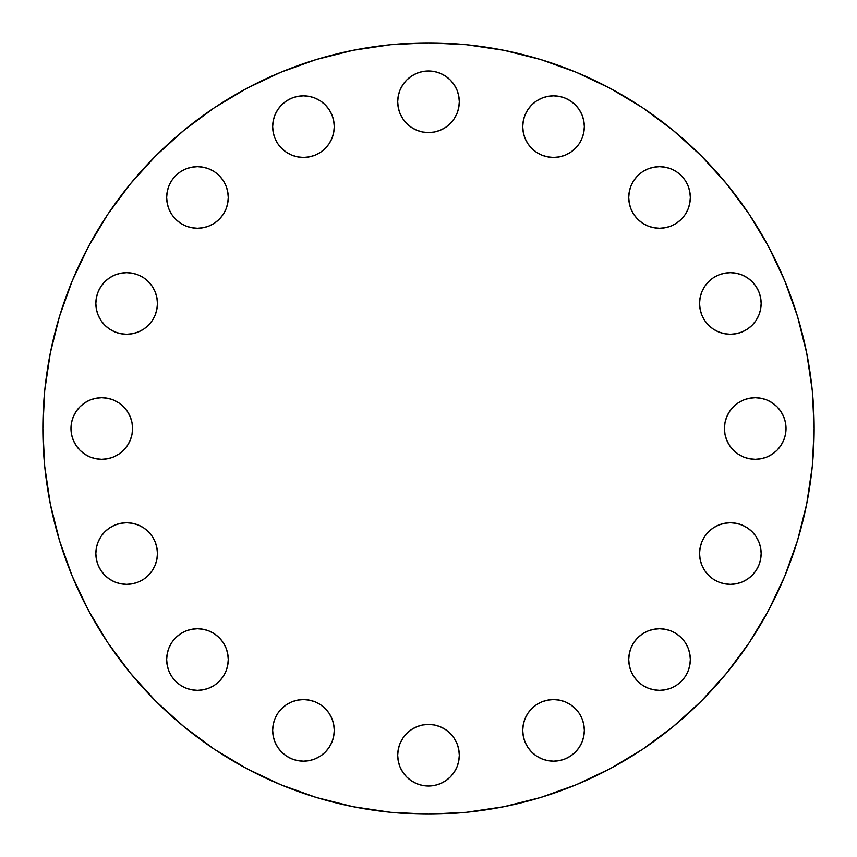 <?xml version="1.0" encoding="UTF-8"?>
<svg xmlns="http://www.w3.org/2000/svg" width="857" height="857" viewBox="0 0 857 857"><rect width="100%" height="100%" fill="white"/><g stroke="black" fill="none" stroke-linecap="round" stroke-linejoin="round"><path stroke-width="1.29" d="M197.464 690.335A30.798 30.798 0 0 1 166.665 659.536A30.798 30.798 0 0 1 197.464 628.738L191.454 629.327L185.68 631.084L180.356 633.923L175.685 637.758L171.861 642.418L169.011 647.753L167.254 653.527L166.665 659.536L167.254 665.546L169.011 671.32L171.861 676.644L175.685 681.315L180.356 685.139L185.68 687.989L191.454 689.746L197.464 690.335L203.473 689.746L209.247 687.989L214.582 685.139L219.242 681.315L223.077 676.644L225.916 671.32L227.673 665.546L228.262 659.536L227.673 653.527L225.916 647.753L223.077 642.418L219.242 637.758L214.582 633.923L209.247 631.084L203.473 629.327L197.464 628.738A30.798 30.798 0 0 1 228.262 659.536A30.798 30.798 0 0 1 197.464 690.335L203.473 689.746L209.247 687.989M303.464 761.155A30.798 30.798 0 0 1 272.665 730.357A30.798 30.798 0 0 1 303.464 699.558L297.454 700.158L291.68 701.904L286.356 704.754L281.685 708.578L277.861 713.249L275.011 718.573L273.254 724.347L272.665 730.357L273.254 736.367L275.011 742.151L277.861 747.475L281.685 752.135L286.356 755.97L291.68 758.809L297.454 760.566L303.464 761.155L309.473 760.566L315.247 758.809L320.572 755.97L325.242 752.135L329.077 747.475L331.916 742.151L333.673 736.367L334.262 730.357L333.673 724.347L331.916 718.573L329.077 713.249L325.242 708.578L320.572 704.754L315.247 701.904L309.473 700.158L303.464 699.558A30.798 30.798 0 0 1 334.262 730.357A30.798 30.798 0 0 1 303.464 761.155A30.798 30.798 0 0 0 309.441 760.577M397.702 755.231A30.798 30.798 0 0 1 428.5 724.433A30.798 30.798 0 0 1 459.298 755.231L458.709 749.222L456.952 743.447L454.103 738.123L450.279 733.453L445.608 729.628L440.284 726.779L434.51 725.022L428.5 724.433L422.49 725.022L416.716 726.779L411.392 729.628L406.721 733.453L402.897 738.123L400.048 743.447L398.291 749.222L397.702 755.231L398.291 761.241L400.048 767.015L402.897 772.339L406.721 777.01L411.392 780.834L416.716 783.684L422.49 785.441L428.5 786.03L434.51 785.441L440.284 783.684L445.608 780.834L450.279 777.01L454.103 772.339L456.952 767.015L458.709 761.241L459.298 755.231A30.798 30.798 0 0 1 428.5 786.03A30.798 30.798 0 0 1 397.702 755.231M527.923 747.475L525.084 742.151L523.327 736.367L522.738 730.357L523.327 736.367L525.084 742.151L527.923 747.475L531.758 752.135L536.428 755.97L541.753 758.809L547.527 760.566L553.536 761.155L559.546 760.566L565.32 758.809L570.644 755.97L575.315 752.135L579.139 747.475L581.989 742.151L583.746 736.367L584.335 730.357A30.798 30.798 0 0 1 553.536 761.155A30.798 30.798 0 0 1 522.738 730.357L523.327 724.347L525.084 718.573L527.923 713.249L531.758 708.578L536.428 704.754L541.753 701.904L547.527 700.158L541.753 701.904L536.428 704.754L531.758 708.578L527.923 713.249L525.084 718.573L523.327 724.347L522.738 730.357A30.798 30.798 0 0 1 553.536 699.558A30.798 30.798 0 0 1 584.335 730.357L583.746 724.347L581.989 718.573L579.139 713.249L575.315 708.578L570.644 704.754L565.32 701.904L559.546 700.158L553.536 699.558L547.527 700.158A30.798 30.798 0 0 0 522.738 730.325M584.335 730.335A30.798 30.798 0 0 0 582.01 718.616M581.967 718.53A30.798 30.798 0 0 0 570.687 704.775M570.612 704.733A30.798 30.798 0 0 0 547.548 700.148M690.335 659.536A30.798 30.798 0 0 1 659.536 690.335A30.798 30.798 0 0 1 628.738 659.536A30.798 30.798 0 0 1 659.536 628.738A30.798 30.798 0 0 1 690.335 659.536L689.746 653.527L687.989 647.753L685.139 642.418L681.315 637.758L676.644 633.923L671.32 631.084L665.546 629.327L659.536 628.738L653.527 629.327L647.753 631.084L642.418 633.923L637.758 637.758L633.923 642.418L631.084 647.753L629.327 653.527L628.738 659.536L629.327 665.546L631.084 671.32L633.923 676.644L637.758 681.315L642.418 685.139L647.753 687.989L653.527 689.746L659.536 690.335L665.546 689.746L671.32 687.989L676.644 685.139L681.315 681.315L685.139 676.644L687.989 671.32L689.746 665.546L690.335 659.536L689.746 653.527L687.989 647.753M700.148 547.548A30.798 30.798 0 0 0 699.558 553.536A30.798 30.798 0 0 1 730.357 522.738A30.798 30.798 0 0 1 761.155 553.536A30.798 30.798 0 0 0 760.577 547.559M760.555 547.494A30.798 30.798 0 0 0 730.4 522.738L724.347 523.327L718.573 525.084L713.249 527.923L708.578 531.758L704.754 536.428L701.904 541.753A30.798 30.798 0 0 0 700.158 547.505L699.558 553.536L700.158 559.546L701.904 565.32L704.754 570.644L708.578 575.315L713.249 579.139L718.573 581.989L724.347 583.746L730.357 584.335L736.367 583.746L742.151 581.989L747.475 579.139L752.135 575.315L755.97 570.644L758.809 565.32L760.566 559.546L761.155 553.536L760.566 547.527L758.809 541.753L755.97 536.428L752.135 531.758L747.475 527.923L742.151 525.084L736.367 523.327L730.357 522.738L724.347 523.327L718.573 525.084L713.249 527.923L708.578 531.758L704.754 536.428M730.325 522.738A30.798 30.798 0 0 0 708.589 531.747M729.628 411.392L726.779 416.716L725.022 422.49L724.433 428.5A30.798 30.798 0 0 1 755.231 397.702A30.798 30.798 0 0 1 786.03 428.5L785.441 422.49L783.684 416.716L780.834 411.392L777.01 406.721L772.339 402.897L767.015 400.048L761.241 398.291L755.231 397.702L749.222 398.291L743.447 400.048L738.123 402.897L733.453 406.721L729.628 411.392L726.779 416.716L725.022 422.49L724.433 428.5L725.022 434.51L726.779 440.284L729.628 445.608L733.453 450.279L738.123 454.103L743.447 456.952L749.222 458.709L755.231 459.298L761.241 458.709L767.015 456.952L772.339 454.103L777.01 450.279L780.834 445.608L783.684 440.284L785.441 434.51L786.03 428.5L785.441 422.49M704.733 286.388A30.798 30.798 0 0 0 699.558 303.464A30.798 30.798 0 0 1 730.357 272.665A30.798 30.798 0 0 1 761.155 303.464A30.798 30.798 0 0 0 760.577 297.486M760.555 297.422A30.798 30.798 0 0 0 755.992 286.399M755.938 286.313A30.798 30.798 0 0 0 742.194 275.033M742.098 274.99A30.798 30.798 0 0 0 730.389 272.665L724.347 273.254L718.573 275.011L713.249 277.861L708.578 281.685L704.754 286.356L701.904 291.68L700.158 297.454L699.558 303.464L700.158 309.473L701.904 315.247L704.754 320.572L708.578 325.242L713.249 329.077L718.573 331.916L724.347 333.673L730.357 334.262L736.367 333.673L742.151 331.916L747.475 329.077L752.135 325.242L755.97 320.572L758.809 315.247L760.566 309.473L761.155 303.464L760.566 297.454L758.809 291.68L755.97 286.356L752.135 281.685L747.475 277.861L742.151 275.011L736.367 273.254L730.357 272.665L724.347 273.254M730.335 272.665A30.798 30.798 0 0 0 718.616 274.99M718.53 275.033A30.798 30.798 0 0 0 704.775 286.313M628.738 197.464A30.798 30.798 0 0 1 659.536 166.665A30.798 30.798 0 0 1 690.335 197.464L689.746 191.454L687.989 185.68L685.139 180.356L681.315 175.685L676.644 171.861L671.32 169.011L665.546 167.254L659.536 166.665L653.527 167.254L647.753 169.011L642.418 171.861L637.758 175.685L633.923 180.356L631.084 185.68L629.327 191.454L628.738 197.464L629.327 203.473L631.084 209.247L633.923 214.582L637.758 219.242L642.418 223.077L647.753 225.916L653.527 227.673L659.536 228.262L665.546 227.673L671.32 225.916L676.644 223.077L681.315 219.242L685.139 214.582L687.989 209.247L689.746 203.473L690.335 197.464A30.798 30.798 0 0 1 659.536 228.262A30.798 30.798 0 0 1 628.738 197.464M527.923 109.525L525.084 114.849L523.327 120.633L522.738 126.643A30.798 30.798 0 0 1 553.536 95.845A30.798 30.798 0 0 1 584.335 126.643L583.746 120.633L581.989 114.849L579.139 109.525L575.315 104.865L570.644 101.03L565.32 98.191L559.546 96.434L553.536 95.845L547.527 96.434L541.753 98.191L536.428 101.03L531.758 104.865L527.923 109.525L525.084 114.849L523.327 120.633L522.738 126.643L523.327 132.653L525.084 138.427L527.923 143.751L531.758 148.422L536.428 152.246L541.753 155.096L547.527 156.842L553.536 157.442L559.546 156.842L565.32 155.096L570.644 152.246L575.315 148.422L579.139 143.751L581.989 138.427L583.746 132.653L584.335 126.643L583.746 120.633M411.392 127.372L416.716 130.221L422.49 131.978L428.5 132.567A30.798 30.798 0 0 1 397.702 101.769A30.798 30.798 0 0 1 428.5 70.97L422.49 71.559L416.716 73.316L411.392 76.166L406.721 79.99L402.897 84.661L400.048 89.985L398.291 95.759L397.702 101.769L398.291 107.778L400.048 113.553L402.897 118.877L406.721 123.547L411.392 127.372L416.716 130.221L422.49 131.978L428.5 132.567L434.51 131.978L440.284 130.221L445.608 127.372L450.279 123.547L454.103 118.877L456.952 113.553L458.709 107.778L459.298 101.769L458.709 95.759L456.952 89.985L454.103 84.661L450.279 79.99L445.608 76.166L440.284 73.316L434.51 71.559L428.5 70.97L422.49 71.559M286.388 152.267A30.798 30.798 0 0 0 303.464 157.442A30.798 30.798 0 0 1 272.665 126.643A30.798 30.798 0 0 1 303.464 95.845A30.798 30.798 0 0 0 297.486 96.423M297.422 96.445A30.798 30.798 0 0 0 286.399 101.008M286.313 101.062A30.798 30.798 0 0 0 275.033 114.806M274.99 114.902A30.798 30.798 0 0 0 272.665 126.611L273.254 132.653L275.011 138.427L277.861 143.751L281.685 148.422L286.356 152.246L291.68 155.096L297.454 156.842L303.464 157.442L309.473 156.842L315.247 155.096L320.572 152.246L325.242 148.422L329.077 143.751L331.916 138.427L333.673 132.653L334.262 126.643L333.673 120.633L331.916 114.849L329.077 109.525L325.242 104.865L320.572 101.03L315.247 98.191L309.473 96.434L303.464 95.845L297.454 96.434L291.68 98.191L286.356 101.03L281.685 104.865L277.861 109.525L275.011 114.849L273.254 120.633L272.665 126.643L273.254 132.653M272.665 126.665A30.798 30.798 0 0 0 274.99 138.384M275.033 138.47A30.798 30.798 0 0 0 286.313 152.225M197.464 228.262A30.798 30.798 0 0 1 166.665 197.464A30.798 30.798 0 0 1 197.464 166.665L191.454 167.254L185.68 169.011L180.356 171.861L175.685 175.685L171.861 180.356L169.011 185.68L167.254 191.454L166.665 197.464L167.254 203.473L169.011 209.247L171.861 214.582L175.685 219.242L180.356 223.077L185.68 225.916L191.454 227.673L197.464 228.262L203.473 227.673L209.247 225.916L214.582 223.077L219.242 219.242L223.077 214.582L225.916 209.247L227.673 203.473L228.262 197.464L227.673 191.454L225.916 185.68L223.077 180.356L219.242 175.685L214.582 171.861L209.247 169.011L203.473 167.254L197.464 166.665A30.798 30.798 0 0 1 228.262 197.464A30.798 30.798 0 0 1 197.464 228.262M96.445 309.506A30.798 30.798 0 0 0 126.6 334.262A30.798 30.798 0 0 1 95.845 303.464A30.798 30.798 0 0 1 126.643 272.665A30.798 30.798 0 0 0 114.902 274.99M114.806 275.033A30.798 30.798 0 0 0 101.062 286.313M101.008 286.399A30.798 30.798 0 0 0 96.445 297.422M96.423 297.486A30.798 30.798 0 0 0 96.423 309.441M120.633 583.746L126.643 584.335A30.798 30.798 0 0 1 95.845 553.536A30.798 30.798 0 0 1 126.643 522.738L120.633 523.327L114.849 525.084L109.525 527.923L104.865 531.758L101.03 536.428L98.191 541.753L96.434 547.527L95.845 553.536L96.434 559.546L98.191 565.32L101.03 570.644L104.865 575.315L109.525 579.139L114.849 581.989L120.633 583.746L126.643 584.335L132.653 583.746L138.427 581.989L143.751 579.139L148.422 575.315L152.246 570.644L155.096 565.32L156.842 559.546L157.442 553.536L156.842 547.527L155.096 541.753L152.246 536.428L148.422 531.758L143.751 527.923L138.427 525.084L132.653 523.327L126.643 522.738L120.633 523.327L114.849 525.084L109.525 527.923M71.559 422.49L70.97 428.5A30.798 30.798 0 0 1 101.769 397.702A30.798 30.798 0 0 1 132.567 428.5L131.978 422.49L130.221 416.716L127.372 411.392L123.547 406.721L118.877 402.897L113.553 400.048L107.778 398.291L101.769 397.702L95.759 398.291L89.985 400.048L84.661 402.897L79.99 406.721L76.166 411.392L73.316 416.716L71.559 422.49L70.97 428.5L71.559 434.51L73.316 440.284L76.166 445.608L79.99 450.279L84.661 454.103L89.985 456.952L95.759 458.709L101.769 459.298L107.778 458.709L113.553 456.952L118.877 454.103L123.547 450.279L127.372 445.608L130.221 440.284L131.978 434.51L132.567 428.5L131.978 422.49L130.221 416.716L127.372 411.392M814.15 428.5A385.65 385.65 0 0 1 428.5 814.15A385.65 385.65 0 0 1 42.85 428.5L44.703 390.696L50.263 353.266L59.454 316.554L72.202 280.914L88.389 246.709L107.843 214.239L130.393 183.848L155.803 155.803L183.848 130.393L214.239 107.843L246.709 88.389L280.914 72.202L316.554 59.454L353.266 50.263L390.696 44.703L428.5 42.85L466.304 44.703L503.734 50.263L540.446 59.454L576.086 72.202L610.291 88.389L642.761 107.843L673.152 130.393L701.197 155.803L726.607 183.848L749.157 214.239L768.611 246.709L784.798 280.914L797.546 316.554L806.737 353.266L812.297 390.696L814.15 428.5L812.297 466.304L806.737 503.734L797.546 540.446L784.798 576.086L768.611 610.291L749.157 642.761L726.607 673.152L701.197 701.197L673.152 726.607L642.761 749.157L610.291 768.611L576.086 784.798L540.446 797.546L503.734 806.737L466.304 812.297L428.5 814.15L390.696 812.297L353.266 806.737L316.554 797.546L280.914 784.798L246.709 768.611L214.239 749.157L183.848 726.607L155.803 701.197L130.393 673.152L107.843 642.761L88.389 610.291L72.202 576.086L59.454 540.446L50.263 503.734L44.703 466.304L42.85 428.5A385.65 385.65 0 0 1 428.5 42.85A385.65 385.65 0 0 1 814.15 428.5M701.904 541.753L700.158 547.527M109.525 329.077L114.849 331.916L120.633 333.673L126.643 334.262L132.653 333.673L138.427 331.916L143.751 329.077L148.422 325.242L152.246 320.572L155.096 315.247L156.842 309.473L157.442 303.464L156.842 297.454L155.096 291.68L152.246 286.356L148.422 281.685L143.751 277.861L138.427 275.011L132.653 273.254L126.643 272.665L120.633 273.254L114.849 275.011L109.525 277.861L104.865 281.685L101.03 286.356L98.191 291.68L96.434 297.454L95.845 303.464L96.434 309.473L98.191 315.247L101.03 320.572L104.865 325.242L109.525 329.077L114.849 331.916L120.633 333.673L126.643 334.262L132.653 333.673L138.427 331.916L143.751 329.077L148.422 325.242L152.246 320.572M797.546 540.446L784.798 576.086M726.607 673.152L701.197 701.197M642.761 749.157L610.291 768.611M316.554 797.546L280.914 784.798M183.848 726.607L155.803 701.197M107.843 642.761L88.389 610.291M59.454 316.554L72.202 280.914M214.239 107.843L246.709 88.389M540.446 59.454L576.086 72.202M749.157 214.239L768.611 246.709M169.011 647.753L167.254 653.527L166.665 659.536M169.011 671.32L171.861 676.644L175.685 681.315L180.356 685.139L185.68 687.989M329.077 747.475L331.916 742.151L333.673 736.367L334.262 730.357L333.673 724.347L331.916 718.573L329.077 713.249L325.242 708.578L320.572 704.754M286.356 704.754L281.685 708.578L277.861 713.249M273.254 724.347L272.665 730.357L273.254 736.367M275.011 742.151L277.861 747.475M402.897 772.339L406.721 777.01M422.49 785.441L428.5 786.03L434.51 785.441M440.284 783.684L445.608 780.834M458.709 749.222L456.952 743.447L454.103 738.123L450.279 733.453M445.608 729.628L440.284 726.779L434.51 725.022L428.5 724.433L422.49 725.022L416.716 726.779L411.392 729.628M406.721 733.453L402.897 738.123M570.644 755.97L575.315 752.135M583.746 736.367L584.335 730.357L583.746 724.347M647.753 687.989L653.527 689.746L659.536 690.335M671.32 687.989L676.644 685.139L681.315 681.315L685.139 676.644L687.989 671.32M704.754 570.644L708.578 575.315L713.249 579.139M724.347 583.746L730.357 584.335L736.367 583.746M742.151 581.989L747.475 579.139M747.475 527.923L742.151 525.084L736.367 523.327L730.357 522.738M785.441 434.51L786.03 428.5A30.798 30.798 0 0 1 755.231 459.298A30.798 30.798 0 0 1 724.433 428.5L725.022 434.51L726.779 440.284L729.628 445.608M733.453 450.279L738.123 454.103M772.339 454.103L777.01 450.279M783.684 416.716L780.834 411.392M749.222 398.291L743.447 400.048L738.123 402.897L733.453 406.721M700.158 309.473L701.904 315.247L704.754 320.572L708.578 325.242L713.249 329.077L718.573 331.916L724.347 333.673L730.357 334.262L736.367 333.673L742.151 331.916L747.475 329.077M755.97 286.356L752.135 281.685M736.367 273.254L730.357 272.665M687.989 209.247L689.746 203.473L690.335 197.464M687.989 185.68L685.139 180.356L681.315 175.685L676.644 171.861L671.32 169.011M659.536 166.665L653.527 167.254L647.753 169.011M583.746 132.653L584.335 126.643A30.798 30.798 0 0 1 553.536 157.442A30.798 30.798 0 0 1 522.738 126.643L523.327 132.653L525.084 138.427L527.923 143.751L531.758 148.422L536.428 152.246M570.644 152.246L575.315 148.422L579.139 143.751M581.989 114.849L579.139 109.525M434.51 71.559L428.5 70.97A30.798 30.798 0 0 1 459.298 101.769A30.798 30.798 0 0 1 428.5 132.567L434.51 131.978L440.284 130.221L445.608 127.372M450.279 123.547L454.103 118.877M454.103 84.661L450.279 79.99M416.716 73.316L411.392 76.166M398.291 107.778L400.048 113.553L402.897 118.877L406.721 123.547M309.473 156.842L315.247 155.096L320.572 152.246L325.242 148.422L329.077 143.751L331.916 138.427L333.673 132.653L334.262 126.643L333.673 120.633L331.916 114.849L329.077 109.525M286.356 101.03L281.685 104.865M273.254 120.633L272.665 126.643M209.247 169.011L203.473 167.254L197.464 166.665M185.68 169.011L180.356 171.861L175.685 175.685L171.861 180.356L169.011 185.68M166.665 197.464L167.254 203.473L169.011 209.247M152.246 286.356L148.422 281.685L143.751 277.861M132.653 273.254L126.643 272.665L120.633 273.254M114.849 275.011L109.525 277.861M126.675 522.738A30.798 30.798 0 0 1 156.842 547.505L155.096 541.753L152.246 536.428L148.422 531.758L143.751 527.923L138.427 525.084L132.653 523.327L126.643 522.738A30.798 30.798 0 0 1 157.442 553.536A30.798 30.798 0 0 1 126.643 584.335L132.653 583.746M101.03 570.644L104.865 575.315M127.372 445.608L130.221 440.284L131.978 434.51L132.567 428.5A30.798 30.798 0 0 1 101.769 459.298A30.798 30.798 0 0 1 70.97 428.5L71.559 434.51M73.316 440.284L76.166 445.608M107.778 458.709L113.553 456.952L118.877 454.103L123.547 450.279M123.547 406.721L118.877 402.897M84.661 402.897L79.99 406.721M126.665 584.335A30.798 30.798 0 0 0 138.384 582.01M138.47 581.967A30.798 30.798 0 0 0 152.225 570.687M152.278 570.612A30.798 30.798 0 0 0 156.842 559.567M156.852 559.525A30.798 30.798 0 0 0 156.852 547.548M126.643 272.665A30.798 30.798 0 0 1 157.442 303.464A30.798 30.798 0 0 1 126.643 334.262M303.464 95.845A30.798 30.798 0 0 1 334.262 126.643A30.798 30.798 0 0 1 303.464 157.442M761.155 303.464A30.798 30.798 0 0 1 730.357 334.262A30.798 30.798 0 0 1 699.558 303.464M761.155 553.536A30.798 30.798 0 0 1 730.357 584.335A30.798 30.798 0 0 1 699.558 553.536M309.506 760.555A30.798 30.798 0 0 0 334.262 730.4M334.262 730.325A30.798 30.798 0 0 0 325.253 708.589M315.247 701.904A30.798 30.798 0 0 0 309.495 700.158M309.452 700.148A30.798 30.798 0 0 0 303.464 699.558"/></g></svg>
